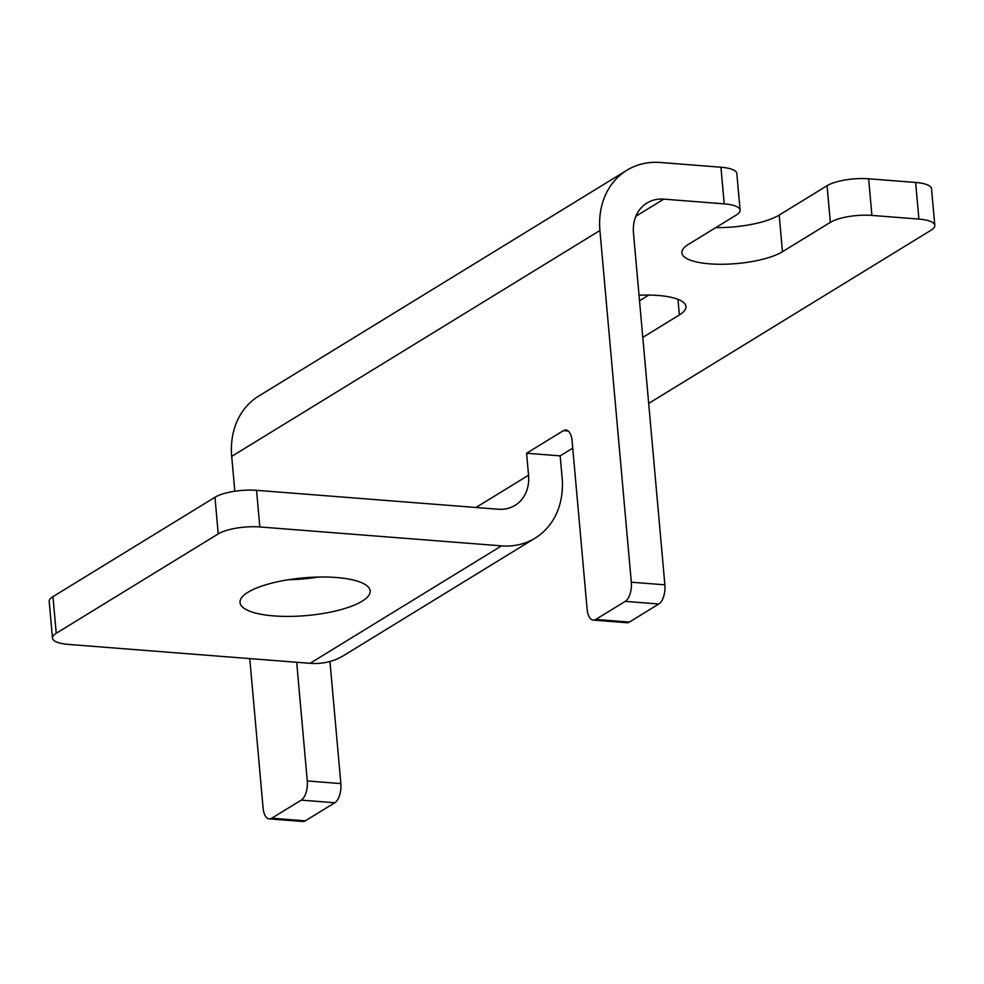 <?xml version="1.0" encoding="UTF-8"?>
<svg xmlns="http://www.w3.org/2000/svg" width="984" height="984" viewBox="0 0 984 984"><rect width="100%" height="100%" fill="white"/><g stroke="black" fill="none" stroke-linecap="round" stroke-linejoin="round"><path stroke-width="1.48" d="M830.336 222.347L827.064 185.718A30.738 8.905 -5.1 0 1 868.638 178.78L871.91 215.41A30.738 8.905 174.9 0 0 830.336 222.347L782.464 251.707A53.8 15.572 -5.1 0 1 709.698 263.847A53.8 15.572 -5.1 0 1 681.887 252.814A53.8 15.572 -5.1 0 1 688.468 244.352L736.339 214.992A30.738 8.905 174.9 0 0 740.103 210.158A30.738 8.905 174.9 0 0 724.212 203.86L720.94 167.231A30.738 8.905 -5.1 0 1 736.831 173.528L740.103 210.158M318.607 577.042A65.325 18.905 -5.1 0 1 288.287 579.748M336.38 577.51A65.325 18.905 -5.1 0 1 370.144 590.904A65.325 18.905 -5.1 0 1 338.963 610.154A65.325 18.905 -5.1 0 1 273.786 615.91A65.325 18.905 -5.1 0 1 240.022 602.515A65.325 18.905 -5.1 0 1 271.203 583.278A65.325 18.905 -5.1 0 1 336.38 577.51M871.91 215.41L918.908 219.088L915.637 182.458A30.738 8.905 -5.1 0 1 931.528 188.756L934.8 225.385A30.738 8.905 174.9 0 0 918.908 219.088M868.638 178.78L915.637 182.458M635.885 216.246L663.794 199.137A38.425 31.783 58.5 0 0 646.968 203.012A38.425 31.783 58.5 0 0 633.487 233.147L664.876 584.828A15.375 7.405 94.5 0 1 658.825 604.004L625.246 601.372L595.8 619.44L629.366 622.072A15.375 7.405 94.5 0 1 626.857 622.737L593.291 620.117A15.375 7.405 -85.5 0 0 595.8 619.44M625.246 601.372A15.375 7.405 -85.5 0 0 631.31 582.208L664.876 584.828M720.94 167.231L660.522 162.495A76.85 63.566 58.5 0 0 626.87 170.257A76.85 63.566 58.5 0 0 599.92 230.514L631.31 582.208M329.96 661.494L340.858 783.596A15.375 7.405 94.5 0 1 334.794 802.76L301.227 800.14L271.768 818.208A15.375 7.405 -85.5 0 1 269.259 818.872A15.375 7.405 -85.5 0 1 263.097 808.073L249.764 658.604M234.819 491.237L231.707 456.379A76.85 63.566 -121.5 0 1 258.669 396.122L626.87 170.257M301.227 800.14A15.375 7.405 -85.5 0 0 307.279 780.964L340.858 783.596M296.688 662.269L307.279 780.964M568.285 431.041L563.414 430.66L526.588 453.243L528.556 475.223L475.948 507.486M563.414 430.66A15.375 7.405 94.5 0 1 565.923 429.983A15.375 7.405 94.5 0 1 572.085 440.795L587.128 609.305A15.375 7.405 -85.5 0 0 593.291 620.117M658.825 604.004L629.366 622.072M572.737 448.151L560.154 455.863L562.122 477.843A76.85 63.566 58.5 0 1 535.161 538.1A76.85 63.566 58.5 0 1 501.52 545.862L259.825 526.957A30.738 8.905 174.9 0 0 218.239 533.894L56.236 633.278A30.738 8.905 174.9 0 0 52.472 638.112A30.738 8.905 174.9 0 0 68.363 644.409L310.058 663.314A76.85 63.566 -121.5 0 0 343.699 655.553L535.161 538.1M334.794 802.76L305.335 820.828A15.375 7.405 94.5 0 1 302.838 821.505L269.259 818.872M560.154 455.863L526.588 453.243M639.034 295.225A53.8 15.572 -5.1 0 1 685.946 306.491A53.8 15.572 -5.1 0 1 679.366 314.954L642.798 337.389M934.8 225.385A30.738 8.905 174.9 0 1 931.036 230.219L648.69 403.415M663.794 199.137L724.212 203.86M827.064 185.718L779.193 215.078A53.8 15.572 -5.1 0 1 715.762 227.624M648.813 295.052L639.526 300.747M218.239 533.894L214.979 497.264A30.738 8.905 -5.1 0 1 256.553 490.327L498.248 509.232A38.425 31.783 58.5 0 0 515.075 505.346A38.425 31.783 58.5 0 0 528.556 475.223M214.979 497.264L52.964 596.636L56.236 633.278M52.472 638.112L49.2 601.47A30.738 8.905 -5.1 0 1 52.964 596.636M599.92 230.514L231.707 456.379M271.768 818.208L305.335 820.828M501.52 545.862L310.058 663.314M256.553 490.327L259.825 526.957M782.464 251.707L779.193 215.078M679.366 314.954L677.976 299.333"/></g></svg>

